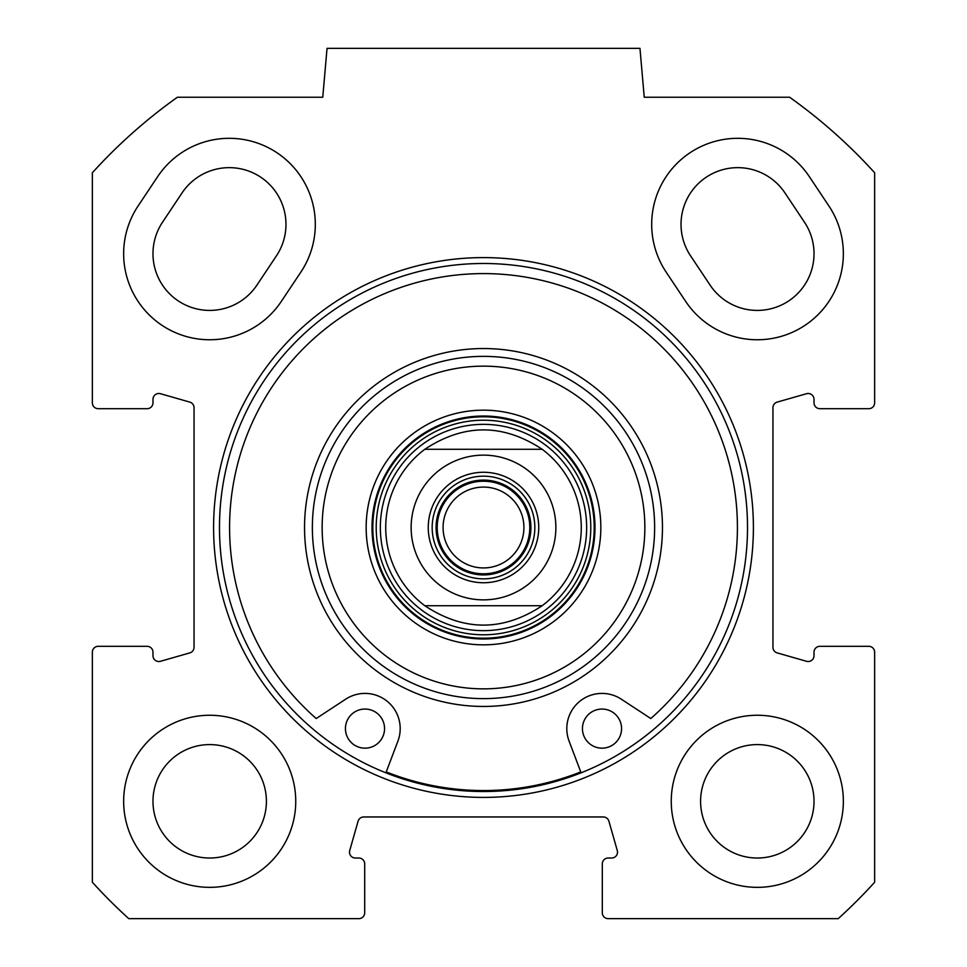 <?xml version="1.0" encoding="UTF-8"?>
<svg xmlns="http://www.w3.org/2000/svg" width="967" height="967" viewBox="0 0 967 967"><rect width="100%" height="100%" fill="white"/><g stroke="black" fill="none" stroke-linecap="round" stroke-linejoin="round"><path stroke-width="1.45" d="M162.504 222.241A56.715 56.715 0 0 0 178.242 300.894A56.715 56.715 0 0 0 256.884 285.156L276.441 255.832A56.715 56.715 0 0 0 260.715 177.179A56.715 56.715 0 0 0 182.062 192.904L162.504 222.241M710.116 285.156A56.715 56.715 0 0 0 788.758 300.894A56.715 56.715 0 0 0 804.496 222.241L784.938 192.904A56.715 56.715 0 0 0 706.285 177.179A56.715 56.715 0 0 0 690.559 255.832L710.116 285.156M300.858 272.102L281.3 301.438A86.051 86.051 0 0 1 161.96 325.299A86.051 86.051 0 0 1 138.1 205.971L157.657 176.635A86.051 86.051 0 0 1 276.985 152.762A86.051 86.051 0 0 1 300.858 272.102M685.7 301.438L666.142 272.102A86.051 86.051 0 0 1 690.015 152.762A86.051 86.051 0 0 1 809.343 176.635L828.9 205.971A86.051 86.051 0 0 1 805.04 325.299A86.051 86.051 0 0 1 685.7 301.438M92.349 652.181A5.862 5.862 0 0 1 98.223 646.319L147.117 646.319A5.862 5.862 0 0 1 152.979 652.181L152.979 655.65A5.862 5.862 0 0 0 160.462 661.295L189.798 652.906A5.862 5.862 0 0 0 194.053 647.261L194.053 407.736A5.862 5.862 0 0 0 189.798 402.103L160.462 393.714A5.862 5.862 0 0 0 152.979 399.359L152.979 402.828A5.862 5.862 0 0 1 147.117 408.69L98.223 408.69A5.862 5.862 0 0 1 92.349 402.828L92.349 172.767A528.042 528.042 0 0 1 177.384 97.244L322.76 97.244L327.039 48.35L639.961 48.35L644.24 97.244L789.616 97.244A528.042 528.042 0 0 1 874.652 172.767L874.652 402.828A5.862 5.862 0 0 1 868.777 408.69L819.883 408.69A5.862 5.862 0 0 1 814.021 402.828L814.021 399.359A5.862 5.862 0 0 0 806.538 393.714L777.202 402.103A5.862 5.862 0 0 0 772.947 407.736L772.947 647.261A5.862 5.862 0 0 0 777.202 652.906L806.538 661.295A5.862 5.862 0 0 0 814.021 655.65L814.021 652.181A5.862 5.862 0 0 1 819.883 646.319L868.777 646.319A5.862 5.862 0 0 1 874.652 652.181L874.652 882.242A528.042 528.042 0 0 1 838.232 918.65L608.183 918.65A5.862 5.862 0 0 1 602.308 912.788L602.308 863.894A5.862 5.862 0 0 1 608.183 858.019L611.64 858.019A5.862 5.862 0 0 0 617.284 850.549L608.908 821.213A5.862 5.862 0 0 0 603.263 816.958L363.737 816.958A5.862 5.862 0 0 0 358.092 821.213L349.716 850.549A5.862 5.862 0 0 0 355.36 858.019L358.817 858.019A5.862 5.862 0 0 1 364.692 863.894L364.692 912.788A5.862 5.862 0 0 1 358.817 918.65L128.768 918.65A528.042 528.042 0 0 1 92.349 882.242L92.349 652.181M483.5 797.4A269.89 269.89 0 0 0 717.236 392.554A269.89 269.89 0 0 0 249.764 392.554A269.89 269.89 0 0 0 483.5 797.4M843.357 801.305A86.051 86.051 0 0 1 714.275 875.824A86.051 86.051 0 0 1 714.275 726.785A86.051 86.051 0 0 1 843.357 801.305M295.745 801.305A86.051 86.051 0 0 1 166.675 875.824A86.051 86.051 0 0 1 166.675 726.785A86.051 86.051 0 0 1 295.745 801.305M483.5 791.526A264.027 264.027 0 0 1 254.853 395.491A264.027 264.027 0 0 1 712.147 395.491A264.027 264.027 0 0 1 483.5 791.526M814.021 801.305A56.715 56.715 0 0 0 728.949 752.193A56.715 56.715 0 0 0 728.949 850.428A56.715 56.715 0 0 0 814.021 801.305M266.409 801.305A56.715 56.715 0 0 0 181.337 752.193A56.715 56.715 0 0 0 181.337 850.428A56.715 56.715 0 0 0 266.409 801.305M424.827 449.28L542.173 449.28L424.827 449.28C463.942 423.437 503.058 423.437 542.173 449.28A97.788 97.788 0 0 1 542.173 605.729L424.827 605.729L542.173 605.729C503.058 631.56 463.942 631.56 424.827 605.729A97.788 97.788 0 0 1 424.827 449.28M483.5 578.846A51.336 51.336 0 0 1 439.042 501.837A51.336 51.336 0 0 1 527.958 501.837A51.336 51.336 0 0 1 483.5 578.846M483.5 582.75A55.252 55.252 0 0 0 531.342 499.879A55.252 55.252 0 0 0 435.658 499.879A55.252 55.252 0 0 0 483.5 582.75M483.5 481.215A46.295 46.295 0 0 0 443.406 550.646A46.295 46.295 0 0 0 523.594 550.646A46.295 46.295 0 0 0 483.5 481.215M483.5 487.078A40.421 40.421 0 0 1 523.921 527.498A40.421 40.421 0 0 1 483.5 567.931A40.421 40.421 0 0 1 443.079 527.498A40.421 40.421 0 0 1 483.5 487.078M483.5 688.855A161.344 161.344 0 0 1 343.768 446.827A161.344 161.344 0 0 1 623.231 446.827A161.344 161.344 0 0 1 483.5 688.855M483.5 644.844A117.345 117.345 0 0 0 585.12 468.838A117.345 117.345 0 0 0 381.88 468.838A117.345 117.345 0 0 0 483.5 644.844M384.552 728.61A19.558 19.558 0 0 1 364.994 748.168A19.558 19.558 0 0 1 345.437 728.61A19.558 19.558 0 0 1 364.994 709.053A19.558 19.558 0 0 1 384.552 728.61M621.563 728.61A19.558 19.558 0 0 1 602.006 748.168A19.558 19.558 0 0 1 582.448 728.61A19.558 19.558 0 0 1 602.006 709.053A19.558 19.558 0 0 1 621.563 728.61M385.906 772.826L397.921 741.073A35.199 35.199 0 0 0 345.678 699.189L316.209 718.529A253.922 253.922 0 0 1 300.036 351.964A253.922 253.922 0 0 1 666.964 351.964A253.922 253.922 0 0 1 650.791 718.529L621.322 699.189A35.199 35.199 0 0 0 569.08 741.073L581.094 772.826M483.5 790.547A263.048 263.048 0 0 1 386.256 771.92A263.048 263.048 0 0 0 580.744 771.92M586.655 527.498A103.155 103.155 0 0 0 431.923 438.172A103.155 103.155 0 0 0 431.923 616.837A103.155 103.155 0 0 0 586.655 527.498M483.5 698.633A171.123 171.123 0 0 0 631.705 441.943A171.123 171.123 0 0 0 335.295 441.943A171.123 171.123 0 0 0 483.5 698.633M483.5 638.982A111.471 111.471 0 0 1 386.957 471.763A111.471 111.471 0 0 1 580.043 471.763A111.471 111.471 0 0 1 483.5 638.982M440.082 469.611A72.368 72.368 0 0 1 555.868 527.498A72.368 72.368 0 0 1 451.142 592.227A72.368 72.368 0 0 1 440.082 469.611M483.5 574.93A47.431 47.431 0 0 1 442.427 503.795A47.431 47.431 0 0 1 524.573 503.795A47.431 47.431 0 0 1 483.5 574.93M483.5 706.454A178.943 178.943 0 0 0 638.474 438.027A178.943 178.943 0 0 0 328.526 438.027A178.943 178.943 0 0 0 483.5 706.454M594.209 527.498A110.709 110.709 0 0 0 428.151 431.633A110.709 110.709 0 0 0 428.151 623.377A110.709 110.709 0 0 0 594.209 527.498M590.789 527.498A107.289 107.289 0 0 0 429.856 434.582A107.289 107.289 0 0 0 429.856 620.415A107.289 107.289 0 0 0 590.789 527.498"/></g></svg>
